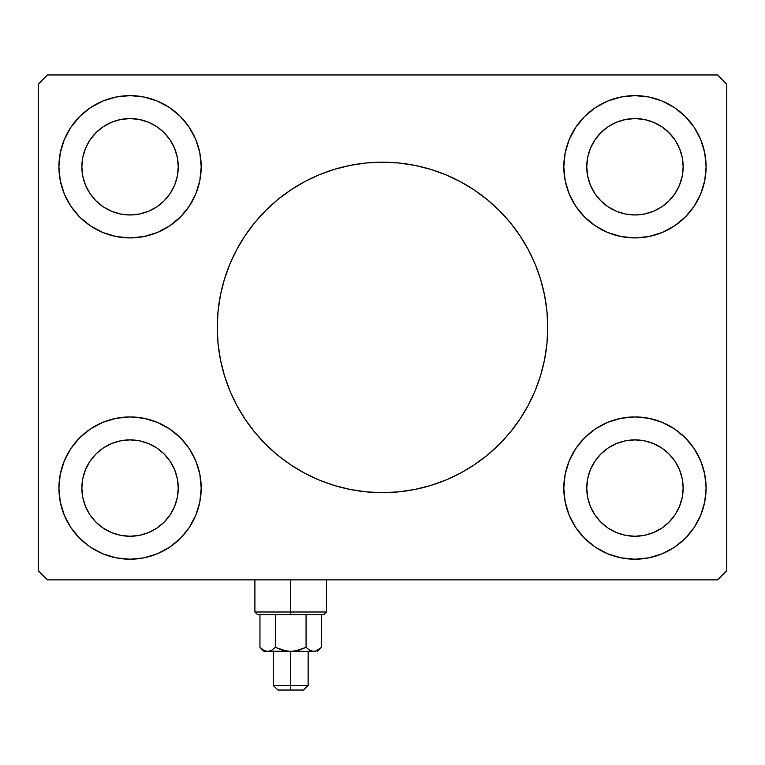 <?xml version="1.0" encoding="UTF-8"?>
<svg xmlns="http://www.w3.org/2000/svg" width="765" height="765" viewBox="0 0 765 765"><rect width="100%" height="100%" fill="white"/><g stroke="black" fill="none" stroke-linecap="round" stroke-linejoin="round"><path stroke-width="1.15" d="M236.691 249.677A165.24 165.24 0 0 0 217.26 327.42A165.24 165.24 0 0 1 382.5 162.18A165.24 165.24 0 0 1 547.74 327.42A165.24 165.24 0 0 0 528.309 249.677M528.156 249.38A165.24 165.24 0 0 0 519.942 235.697M519.837 235.534A165.24 165.24 0 0 0 499.44 210.681M499.239 210.48A165.24 165.24 0 0 0 460.511 181.754M460.272 181.63A165.24 165.24 0 0 0 382.634 162.18M382.366 162.18A165.24 165.24 0 0 0 304.728 181.63M304.489 181.754A165.24 165.24 0 0 0 265.761 210.48M265.56 210.681A165.24 165.24 0 0 0 245.163 235.534M245.058 235.697A165.24 165.24 0 0 0 236.844 249.38M111.604 532.593L120.65 535.337L111.604 532.593L103.275 528.146L95.969 522.151L89.974 514.845L85.527 506.516L82.783 497.47L81.855 488.07A48.195 48.195 0 0 1 130.05 439.875A48.195 48.195 0 0 1 178.245 488.07L177.317 497.47L174.573 506.516L177.317 497.47M111.604 122.247L120.65 119.503L111.604 122.247L103.275 126.694L95.969 132.689L89.974 139.995L85.527 148.324L82.783 157.37L81.855 166.77A48.195 48.195 0 0 1 130.05 118.575A48.195 48.195 0 0 1 178.245 166.77L177.317 157.37L174.573 148.324L177.317 157.37M616.504 211.293L625.55 214.037L616.504 211.293L608.175 206.846L600.869 200.851L594.874 193.545L590.427 185.216L587.683 176.17L586.755 166.77A48.195 48.195 0 0 1 634.95 118.575A48.195 48.195 0 0 1 683.145 166.77L682.217 176.17L679.473 185.216L682.217 176.17M616.504 443.547L625.55 440.803L616.504 443.547L608.175 447.994L600.869 453.989L594.874 461.295L590.427 469.624L587.683 478.67L586.755 488.07A48.195 48.195 0 0 1 634.95 439.875A48.195 48.195 0 0 1 683.145 488.07L682.217 478.67L679.473 469.624L682.217 478.67M563.805 488.07A71.145 71.145 0 0 1 634.95 416.925A71.145 71.145 0 0 1 706.095 488.07L704.728 501.945L700.683 515.294L694.104 527.592L685.258 538.378L674.472 547.224L662.174 553.803L648.825 557.848L634.95 559.215L621.075 557.848L607.726 553.803L595.428 547.224L584.642 538.378L575.796 527.592L569.217 515.294L565.172 501.945L563.805 488.07L565.172 474.195L569.217 460.846L575.796 448.548L584.642 437.762L595.428 428.916L607.726 422.337L621.075 418.292L634.95 416.925L648.825 418.292L662.174 422.337L674.472 428.916L685.258 437.762L694.104 448.548L700.683 460.846L704.728 474.195L706.095 488.07A71.145 71.145 0 0 1 634.95 559.215A71.145 71.145 0 0 1 563.805 488.07M563.805 166.77A71.145 71.145 0 0 1 634.95 95.625A71.145 71.145 0 0 1 706.095 166.77L704.728 180.645L700.683 193.994L694.104 206.292L685.258 217.078L674.472 225.924L662.174 232.503L648.825 236.548L634.95 237.915L621.075 236.548L607.726 232.503L595.428 225.924L584.642 217.078L575.796 206.292L569.217 193.994L565.172 180.645L563.805 166.77L565.172 152.895L569.217 139.546L575.796 127.248L584.642 116.462L595.428 107.616L607.726 101.037L621.075 96.992L634.95 95.625L648.825 96.992L662.174 101.037L674.472 107.616L685.258 116.462L694.104 127.248L700.683 139.546L704.728 152.895L706.095 166.77A71.145 71.145 0 0 1 634.95 237.915A71.145 71.145 0 0 1 563.805 166.77M58.905 166.77A71.145 71.145 0 0 1 130.05 95.625A71.145 71.145 0 0 1 201.195 166.77L199.828 180.645L195.783 193.994L189.204 206.292L180.358 217.078L169.572 225.924L157.274 232.503L143.925 236.548L130.05 237.915L116.175 236.548L102.826 232.503L90.528 225.924L79.742 217.078L70.896 206.292L64.317 193.994L60.272 180.645L58.905 166.77L60.272 152.895L64.317 139.546L70.896 127.248L79.742 116.462L90.528 107.616L102.826 101.037L116.175 96.992L130.05 95.625L143.925 96.992L157.274 101.037L169.572 107.616L180.358 116.462L189.204 127.248L195.783 139.546L199.828 152.895L201.195 166.77A71.145 71.145 0 0 1 130.05 237.915A71.145 71.145 0 0 1 58.905 166.77M58.905 488.07A71.145 71.145 0 0 1 130.05 416.925A71.145 71.145 0 0 1 201.195 488.07L199.828 501.945L195.783 515.294L189.204 527.592L180.358 538.378L169.572 547.224L157.274 553.803L143.925 557.848L130.05 559.215L116.175 557.848L102.826 553.803L90.528 547.224L79.742 538.378L70.896 527.592L64.317 515.294L60.272 501.945L58.905 488.07L60.272 474.195L64.317 460.846L70.896 448.548L79.742 437.762L90.528 428.916L102.826 422.337L116.175 418.292L130.05 416.925L143.925 418.292L157.274 422.337L169.572 428.916L180.358 437.762L189.204 448.548L195.783 460.846L199.828 474.195L201.195 488.07A71.145 71.145 0 0 1 130.05 559.215A71.145 71.145 0 0 1 58.905 488.07M717.57 74.97L47.43 74.97L38.25 84.15L38.25 570.69L47.43 579.87L717.57 579.87L726.75 570.69L726.75 84.15L717.57 74.97L47.43 74.97L38.25 84.15L38.25 570.69L47.43 579.87L717.57 579.87L726.75 570.69L726.75 84.15L717.57 74.97M528.309 405.163A165.24 165.24 0 0 0 547.74 327.42L546.946 343.619L544.565 359.655L540.625 375.386L535.165 390.657L528.232 405.316L519.894 419.22L510.236 432.244L499.344 444.264L487.324 455.156L474.3 464.814L460.396 473.153L445.737 480.085L430.466 485.546L414.735 489.485L398.699 491.866L382.5 492.66L366.301 491.866L350.265 489.485L334.534 485.546L319.263 480.085L304.604 473.153L290.7 464.814L277.676 455.156L265.656 444.264L254.764 432.244L245.106 419.22L236.768 405.316L229.835 390.657L224.374 375.386L220.435 359.655L218.054 343.619L217.26 327.42L218.054 311.221L220.435 295.185L224.374 279.454L229.835 264.183L236.768 249.524L245.106 235.62L254.764 222.596L265.656 210.576L277.676 199.684L290.7 190.026L304.604 181.688L319.263 174.755L334.534 169.294L350.265 165.355L366.301 162.974L382.5 162.18L398.699 162.974L414.735 165.355L430.466 169.294L445.737 174.755L460.396 181.688L474.3 190.026L487.324 199.684L499.344 210.576L510.236 222.596L519.894 235.62L528.232 249.524L535.165 264.183L540.625 279.454L544.565 295.185L546.946 311.221L547.74 327.42A165.24 165.24 0 0 1 382.5 492.66A165.24 165.24 0 0 1 217.26 327.42A165.24 165.24 0 0 0 236.691 405.163M565.172 152.895L567.582 143.906M634.95 237.915L625.665 237.303M566.865 187.425L565.172 180.645M130.05 416.925L139.335 417.537M198.135 467.415L199.828 474.195M199.828 501.945L197.418 510.934M130.05 237.915L120.765 237.303M198.135 146.115L199.828 152.895M566.865 508.725L565.172 501.945M634.95 416.925L644.235 417.537M189.204 527.592L186.631 531.206M148.496 443.547L139.45 440.803L148.496 443.547L156.825 447.994L164.131 453.989L170.126 461.295L174.573 469.624L177.317 478.67L178.245 488.07A48.195 48.195 0 0 1 130.05 536.265A48.195 48.195 0 0 1 81.855 488.07L82.783 478.67L85.527 469.624L82.783 478.67M180.358 217.078L181.659 215.74M189.204 127.248L186.631 123.634M148.496 211.293L139.45 214.037L148.496 211.293L156.825 206.846L164.131 200.851L170.126 193.545L174.573 185.216L177.317 176.17L178.245 166.77A48.195 48.195 0 0 1 130.05 214.965A48.195 48.195 0 0 1 81.855 166.77L82.783 176.17L85.527 185.216L82.783 176.17M575.796 127.248L578.369 123.634M653.396 122.247L644.35 119.503L653.396 122.247L661.725 126.694L669.031 132.689L675.026 139.995L679.473 148.324L682.217 157.37L683.145 166.77A48.195 48.195 0 0 1 634.95 214.965A48.195 48.195 0 0 1 586.755 166.77L587.683 157.37L590.427 148.324L587.683 157.37M575.796 527.592L578.369 531.206M584.642 437.762L583.341 439.1M653.396 532.593L644.35 535.337L653.396 532.593L661.725 528.146L669.031 522.151L675.026 514.845L679.473 506.516L682.217 497.47L683.145 488.07A48.195 48.195 0 0 1 634.95 536.265A48.195 48.195 0 0 1 586.755 488.07L587.683 497.47L590.427 506.516L587.683 497.47M189.204 448.548L187.874 446.626M157.274 422.337L156.127 421.878M102.826 422.337L100.684 423.265M66.239 519.54L70.896 527.592M149.099 556.614L157.274 553.803M85.527 469.624L89.974 461.295L95.969 453.989L103.275 447.994L111.604 443.547L120.65 440.803L130.05 439.875L139.45 440.803M174.573 506.516L170.126 514.845L164.131 522.151L156.825 528.146L148.496 532.593L139.45 535.337L130.05 536.265L120.65 535.337M66.239 135.3L70.896 127.248M149.099 98.226L157.274 101.037M189.204 206.292L187.874 208.214M157.274 232.503L156.127 232.962M102.826 232.503L100.684 231.575M174.573 148.324L170.126 139.995L164.131 132.689L156.825 126.694L148.496 122.247L139.45 119.503L130.05 118.575L120.65 119.503M85.527 185.216L89.974 193.545L95.969 200.851L103.275 206.846L111.604 211.293L120.65 214.037L130.05 214.965L139.45 214.037M698.761 135.3L694.104 127.248M615.902 98.226L607.726 101.037M575.796 206.292L577.126 208.214M607.726 232.503L608.873 232.962M662.174 232.503L664.316 231.575M590.427 148.324L594.874 139.995L600.869 132.689L608.175 126.694L616.504 122.247L625.55 119.503L634.95 118.575L644.35 119.503M679.473 185.216L675.026 193.545L669.031 200.851L661.725 206.846L653.396 211.293L644.35 214.037L634.95 214.965L625.55 214.037M575.796 448.548L577.126 446.626M607.726 422.337L608.873 421.878M662.174 422.337L664.316 423.265M698.761 519.54L694.104 527.592M615.902 556.614L607.726 553.803M679.473 469.624L675.026 461.295L669.031 453.989L661.725 447.994L653.396 443.547L644.35 440.803L634.95 439.875L625.55 440.803M590.427 506.516L594.874 514.845L600.869 522.151L608.175 528.146L616.504 532.593L625.55 535.337L634.95 536.265L644.35 535.337M236.844 405.46A165.24 165.24 0 0 0 245.058 419.144M245.163 419.306A165.24 165.24 0 0 0 265.56 444.159M265.761 444.36A165.24 165.24 0 0 0 304.489 473.086M304.728 473.21A165.24 165.24 0 0 0 382.366 492.66M382.634 492.66A165.24 165.24 0 0 0 460.272 473.21M460.511 473.086A165.24 165.24 0 0 0 499.239 444.36M499.44 444.159A165.24 165.24 0 0 0 519.837 419.306M519.942 419.144A165.24 165.24 0 0 0 528.156 405.46M229.835 390.657L230.628 392.541M245.106 419.22L254.764 432.244M510.236 432.244L519.894 419.22M535.165 264.183L534.372 262.299M519.894 235.62L510.236 222.596M254.764 222.596L245.106 235.62M290.7 612L254.898 612L290.7 612L290.7 579.87L290.7 612L326.502 612L290.7 612L290.7 614.754L290.7 612M257.652 614.754L290.7 614.754L257.652 614.754L254.898 612L254.898 579.87M320.64 648.127L321.443 647.353L321.443 614.754L321.443 647.353L317.724 650.317L313.755 651.474L309.806 650.327L306.067 647.353L298.608 650.327L290.7 651.474L290.7 690.03L303.552 690.03L277.848 690.03L290.7 690.03L290.7 685.44L273.258 685.44L290.7 685.44L290.7 651.474L282.773 650.317L275.333 647.353L271.613 650.317L267.645 651.474L263.695 650.327L259.957 647.353L259.957 614.754L259.957 647.353L263.648 650.298M275.333 614.754L275.333 647.353L275.333 614.754M269.653 651.178L313.755 651.474L309.806 650.327L306.067 647.353L306.067 614.754L306.067 647.353L294.697 651.178L264.078 651.474L269.653 651.178L267.645 651.474L271.613 650.317L275.333 647.353L271.613 650.317M306.067 647.353L309.787 650.317M323.748 614.754L290.7 614.754L323.748 614.754L326.502 612L326.502 579.87M313.64 651.474L286.684 651.178L275.333 647.353M317.322 651.474L321.443 647.353L315.763 651.178L311.747 651.178M290.7 685.44L308.142 685.44L290.7 685.44M321.443 647.353L317.724 650.317M310.552 650.719L309.806 650.327M321.434 647.362L320.908 647.869M273.258 651.474L273.258 685.44L277.848 690.03M264.078 651.474L259.957 647.353M308.142 651.474L308.142 685.44L303.552 690.03"/></g></svg>
